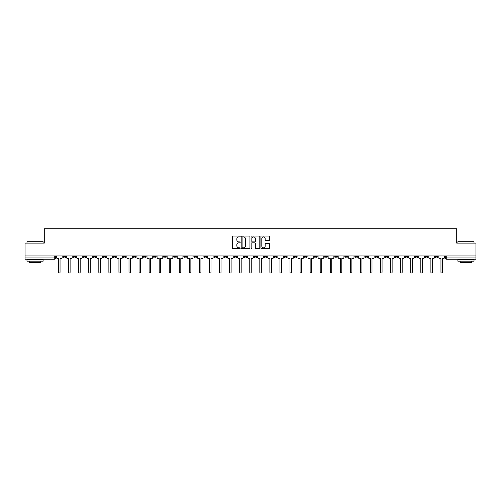<?xml version="1.0" encoding="UTF-8"?>
<svg xmlns="http://www.w3.org/2000/svg" width="501" height="501" viewBox="0 0 501 501"><rect width="100%" height="100%" fill="white"/><g stroke="black" fill="none" stroke-linecap="round" stroke-linejoin="round"><path stroke-width="0.75" d="M240.179 236.466A0.445 0.445 0 0 0 239.735 236.027L233.009 236.027A0.633 0.633 0 0 0 232.376 236.66L232.376 248.058A0.633 0.633 0 0 0 233.009 248.69L239.735 248.69A0.445 0.445 0 0 0 240.179 248.245A0.445 0.445 0 0 0 239.735 247.801L238.864 247.801A2.029 2.029 0 0 1 236.841 245.778L236.841 244.826A2.029 2.029 0 0 1 238.864 242.797L239.735 242.797A0.445 0.445 0 0 0 240.179 242.359A0.445 0.445 0 0 0 239.735 241.914L238.864 241.914A2.029 2.029 0 0 1 236.841 239.885L236.841 238.939A2.029 2.029 0 0 1 238.864 236.91L239.735 236.91A0.445 0.445 0 0 0 240.179 236.466M395.126 255.967L395.126 256.675L397.706 256.675A1.29 1.29 0 0 1 396.416 257.965A1.29 1.29 0 0 1 395.126 256.675L395.126 255.967M334.743 255.967L334.743 256.675L337.323 256.675A1.29 1.29 0 0 1 336.033 257.965A1.29 1.29 0 0 1 334.743 256.675L334.743 255.967M324.679 255.967L324.679 256.675L327.266 256.675A1.29 1.29 0 0 1 325.976 257.965A1.29 1.29 0 0 1 324.679 256.675L324.679 255.967M264.303 255.967L264.303 256.675L266.883 256.675A1.29 1.29 0 0 1 265.593 257.965A1.29 1.29 0 0 1 264.303 256.675L264.303 255.967M254.239 255.967L254.239 256.675L256.819 256.675A1.29 1.29 0 0 1 255.529 257.965A1.29 1.29 0 0 1 254.239 256.675L254.239 255.967M244.181 255.967L244.181 256.675L246.761 256.675A1.29 1.29 0 0 1 245.471 257.965A1.29 1.29 0 0 1 244.181 256.675L244.181 255.967M224.053 255.967L224.053 256.675L226.634 256.675A1.29 1.29 0 0 1 225.344 257.965A1.29 1.29 0 0 1 224.053 256.675L224.053 255.967M203.926 256.675L203.926 255.967L203.926 256.675A1.29 1.29 0 0 0 205.216 257.965A1.29 1.29 0 0 1 203.926 256.675L206.506 256.675A1.29 1.29 0 0 1 205.216 257.965A1.29 1.29 0 0 0 206.506 256.675L206.506 255.967L206.506 256.675M193.862 256.675L193.862 255.967L193.862 256.675A1.29 1.29 0 0 0 195.152 257.965A1.29 1.29 0 0 1 193.862 256.675L196.442 256.675A1.29 1.29 0 0 1 195.152 257.965M183.798 256.675L183.798 255.967L183.798 256.675A1.29 1.29 0 0 0 185.088 257.965A1.29 1.29 0 0 1 183.798 256.675L186.378 256.675A1.29 1.29 0 0 1 185.088 257.965A1.29 1.29 0 0 0 186.378 256.675L186.378 255.967L186.378 256.675M173.734 255.967L173.734 256.675L176.321 256.675A1.29 1.29 0 0 1 175.024 257.965A1.29 1.29 0 0 1 173.734 256.675L173.734 255.967M163.677 255.967L163.677 256.675L166.257 256.675A1.29 1.29 0 0 1 164.967 257.965A1.29 1.29 0 0 1 163.677 256.675L163.677 255.967M153.613 255.967L153.613 256.675L156.193 256.675A1.29 1.29 0 0 1 154.903 257.965A1.29 1.29 0 0 1 153.613 256.675L153.613 255.967M143.549 256.675L143.549 255.967L143.549 256.675A1.29 1.29 0 0 0 144.839 257.965A1.29 1.29 0 0 1 143.549 256.675L146.129 256.675A1.29 1.29 0 0 1 144.839 257.965M123.421 256.675L123.421 255.967L123.421 256.675A1.29 1.29 0 0 0 124.711 257.965A1.29 1.29 0 0 1 123.421 256.675L126.001 256.675A1.29 1.29 0 0 1 124.711 257.965A1.29 1.29 0 0 0 126.001 256.675L126.001 255.967L126.001 256.675M113.358 256.675L113.358 255.967L113.358 256.675A1.29 1.29 0 0 0 114.648 257.965A1.29 1.29 0 0 1 113.358 256.675L115.938 256.675A1.29 1.29 0 0 1 114.648 257.965A1.29 1.29 0 0 0 115.938 256.675L115.938 255.967L115.938 256.675M103.294 256.675L103.294 255.967L103.294 256.675A1.29 1.29 0 0 0 104.584 257.965A1.29 1.29 0 0 1 103.294 256.675L105.874 256.675A1.29 1.29 0 0 1 104.584 257.965A1.29 1.29 0 0 0 105.874 256.675L105.874 255.967L105.874 256.675M93.236 256.675L93.236 255.967L93.236 256.675A1.29 1.29 0 0 0 94.526 257.965A1.29 1.29 0 0 1 93.236 256.675L95.816 256.675A1.29 1.29 0 0 1 94.526 257.965M83.172 256.675L83.172 255.967L83.172 256.675A1.29 1.29 0 0 0 84.462 257.965A1.29 1.29 0 0 1 83.172 256.675L85.752 256.675A1.29 1.29 0 0 1 84.462 257.965A1.29 1.29 0 0 0 85.752 256.675L85.752 255.967L85.752 256.675M73.108 256.675L73.108 255.967L73.108 256.675A1.29 1.29 0 0 0 74.398 257.965A1.29 1.29 0 0 1 73.108 256.675L75.689 256.675A1.29 1.29 0 0 1 74.398 257.965A1.29 1.29 0 0 0 75.689 256.675L75.689 255.967L75.689 256.675M269.006 240.486A0.633 0.633 0 0 0 269.638 239.854L269.638 236.66A0.633 0.633 0 0 0 269.006 236.027L261.535 236.027A0.633 0.633 0 0 0 260.902 236.66L260.902 248.058A0.633 0.633 0 0 0 261.535 248.69L269.006 248.69A0.633 0.633 0 0 0 269.638 248.058L269.638 244.194A0.633 0.633 0 0 0 269.006 243.561L265.806 243.561A0.633 0.633 0 0 0 265.173 244.194L265.173 246.11A1.691 1.691 0 0 1 263.482 247.801A1.691 1.691 0 0 1 261.785 246.11L261.785 238.608A1.691 1.691 0 0 1 263.482 236.91A1.691 1.691 0 0 1 265.173 238.608L265.173 239.854A0.633 0.633 0 0 0 265.806 240.486L269.006 240.486M25.05 255.967L25.05 243.129L44.276 243.129L44.276 228.744L456.724 228.744L456.724 243.129L475.95 243.129L475.95 255.967L25.05 255.967L25.05 257.965L55.561 257.965L55.561 255.967M249.949 236.66A0.633 0.633 0 0 0 249.31 236.027L241.839 236.027A0.633 0.633 0 0 0 241.206 236.66L241.206 248.058A0.633 0.633 0 0 0 241.839 248.69L249.31 248.69A0.633 0.633 0 0 0 249.949 248.058L249.949 236.66M251.69 236.027L259.161 236.027A0.633 0.633 0 0 1 259.794 236.66L259.794 248.058A0.633 0.633 0 0 1 259.161 248.69L255.961 248.69A0.633 0.633 0 0 1 255.328 248.058L255.328 243.43A0.633 0.633 0 0 0 254.696 242.797L252.573 242.797A0.633 0.633 0 0 0 251.94 243.43L251.94 248.245A0.445 0.445 0 0 1 251.496 248.69A0.445 0.445 0 0 1 251.051 248.245L251.051 236.66A0.633 0.633 0 0 1 251.69 236.027M445.439 255.967L445.439 257.965L475.95 257.965L475.95 259.255L446.729 259.255A1.29 1.29 0 0 1 445.439 257.965M475.95 255.967L475.95 257.965M55.561 257.965A1.29 1.29 0 0 1 54.271 259.255L25.05 259.255L25.05 257.965M437.955 255.967L437.955 256.675A1.29 1.29 0 0 1 436.665 257.965A1.29 1.29 0 0 1 435.375 256.675A1.29 1.29 0 0 0 436.665 257.965M435.375 255.967L435.375 256.675L437.955 256.675M427.892 255.967L427.892 256.675A1.29 1.29 0 0 1 426.601 257.965A1.29 1.29 0 0 1 425.311 256.675L427.892 256.675A1.29 1.29 0 0 1 426.601 257.965M425.311 255.967L425.311 256.675M417.828 255.967L417.828 256.675A1.29 1.29 0 0 1 416.538 257.965A1.29 1.29 0 0 1 415.248 256.675A1.29 1.29 0 0 0 416.538 257.965M415.248 255.967L415.248 256.675L417.828 256.675M407.764 255.967L407.764 256.675A1.29 1.29 0 0 1 406.474 257.965A1.29 1.29 0 0 1 405.184 256.675L407.764 256.675M405.184 255.967L405.184 256.675M397.706 255.967L397.706 256.675A1.29 1.29 0 0 1 396.416 257.965M387.642 255.967L387.642 256.675A1.29 1.29 0 0 1 386.352 257.965A1.29 1.29 0 0 1 385.062 256.675L387.642 256.675M385.062 255.967L385.062 256.675M377.579 255.967L377.579 256.675A1.29 1.29 0 0 1 376.289 257.965A1.29 1.29 0 0 1 374.998 256.675L377.579 256.675M374.998 255.967L374.998 256.675M367.515 255.967L367.515 256.675A1.29 1.29 0 0 1 366.225 257.965A1.29 1.29 0 0 1 364.935 256.675A1.29 1.29 0 0 0 366.225 257.965M364.935 255.967L364.935 256.675L367.515 256.675M357.451 255.967L357.451 256.675A1.29 1.29 0 0 1 356.161 257.965A1.29 1.29 0 0 1 354.871 256.675L357.451 256.675M354.871 255.967L354.871 256.675M347.387 255.967L347.387 256.675A1.29 1.29 0 0 1 346.097 257.965A1.29 1.29 0 0 1 344.807 256.675L347.387 256.675M344.807 255.967L344.807 256.675M337.323 255.967L337.323 256.675M327.266 255.967L327.266 256.675L327.266 255.967M317.202 255.967L317.202 256.675A1.29 1.29 0 0 1 315.912 257.965A1.29 1.29 0 0 1 314.622 256.675L317.202 256.675M314.622 255.967L314.622 256.675M307.138 255.967L307.138 256.675A1.29 1.29 0 0 1 305.848 257.965A1.29 1.29 0 0 1 304.558 256.675L307.138 256.675M304.558 255.967L304.558 256.675M297.074 255.967L297.074 256.675A1.29 1.29 0 0 1 295.784 257.965A1.29 1.29 0 0 1 294.494 256.675L297.074 256.675M294.494 255.967L294.494 256.675M287.01 255.967L287.01 256.675A1.29 1.29 0 0 1 285.72 257.965A1.29 1.29 0 0 1 284.43 256.675L287.01 256.675M284.43 255.967L284.43 256.675M276.947 255.967L276.947 256.675A1.29 1.29 0 0 1 275.656 257.965A1.29 1.29 0 0 1 274.366 256.675L276.947 256.675M274.366 255.967L274.366 256.675M266.883 255.967L266.883 256.675A1.29 1.29 0 0 1 265.593 257.965M256.819 255.967L256.819 256.675M246.761 256.675L246.761 255.967L246.761 256.675A1.29 1.29 0 0 1 245.471 257.965M236.697 255.967L236.697 256.675A1.29 1.29 0 0 1 235.407 257.965A1.29 1.29 0 0 1 234.117 256.675A1.29 1.29 0 0 0 235.407 257.965A1.29 1.29 0 0 0 236.697 256.675L234.117 256.675L234.117 255.967M226.634 256.675L226.634 255.967L226.634 256.675A1.29 1.29 0 0 1 225.344 257.965M216.57 255.967L216.57 256.675A1.29 1.29 0 0 1 215.28 257.965A1.29 1.29 0 0 1 213.99 256.675A1.29 1.29 0 0 0 215.28 257.965M213.99 255.967L213.99 256.675L216.57 256.675M196.442 255.967L196.442 256.675L196.442 255.967M176.321 256.675L176.321 255.967L176.321 256.675A1.29 1.29 0 0 1 175.024 257.965M166.257 256.675L166.257 255.967L166.257 256.675A1.29 1.29 0 0 1 164.967 257.965M156.193 256.675L156.193 255.967L156.193 256.675A1.29 1.29 0 0 1 154.903 257.965M146.129 255.967L146.129 256.675L146.129 255.967M136.065 256.675L136.065 255.967L136.065 256.675A1.29 1.29 0 0 1 134.775 257.965A1.29 1.29 0 0 1 133.485 256.675L136.065 256.675A1.29 1.29 0 0 1 134.775 257.965M133.485 255.967L133.485 256.675M95.816 255.967L95.816 256.675L95.816 255.967M65.625 255.967L65.625 256.675A1.29 1.29 0 0 1 64.335 257.965A1.29 1.29 0 0 1 63.045 256.675A1.29 1.29 0 0 0 64.335 257.965A1.29 1.29 0 0 0 65.625 256.675L65.625 255.967M63.045 255.967L63.045 256.675L65.625 256.675M242.54 236.91A0.445 0.445 0 0 0 242.096 237.355L242.096 247.356A0.445 0.445 0 0 0 242.54 247.801L243.455 247.801A2.029 2.029 0 0 0 245.484 245.778L245.484 238.939A2.029 2.029 0 0 0 243.455 236.91L242.54 236.91M255.328 238.639A1.691 1.691 0 0 0 253.631 236.942A1.691 1.691 0 0 0 251.94 238.639L251.94 241.282A0.633 0.633 0 0 0 252.573 241.914L254.696 241.914A0.633 0.633 0 0 0 255.328 241.282L255.328 238.639M56.431 257.32L56.431 255.967L56.431 257.32A1.29 1.29 48.4 0 0 57.721 258.61L58.561 258.61L58.561 272.256A0.739 0.739 48.4 0 0 59.306 272.995A0.739 0.739 48.4 0 0 60.045 272.256L60.045 258.61L60.884 258.61A1.29 1.29 48.4 0 0 62.174 257.32L62.174 255.967M57.721 258.61L58.561 258.61L58.561 272.256M60.045 272.256L60.045 258.61L60.884 258.61M66.495 257.32L66.495 255.967L66.495 257.32A1.29 1.29 48.4 0 0 67.785 258.61L68.624 258.61L68.624 272.256A0.739 0.739 48.4 0 0 69.363 272.995A0.739 0.739 48.4 0 0 70.109 272.256L70.109 258.61L70.948 258.61A1.29 1.29 48.4 0 0 72.238 257.32L72.238 255.967M76.559 257.32L76.559 255.967L76.559 257.32A1.29 1.29 48.4 0 0 77.849 258.61L78.688 258.61L78.688 272.256A0.739 0.739 48.4 0 0 79.427 272.995A0.739 0.739 48.4 0 0 80.173 272.256L80.173 258.61L81.012 258.61A1.29 1.29 48.4 0 0 82.302 257.32L82.302 255.967M67.785 258.61L68.624 258.61L68.624 272.256M70.109 272.256L70.109 258.61L70.948 258.61M77.849 258.61L78.688 258.61L78.688 272.256M80.173 272.256L80.173 258.61L81.012 258.61M26.985 241.714L43.111 241.714L26.985 241.714L26.985 243.129M43.111 261.19L26.985 261.19L26.985 259.581L43.111 259.581L43.111 261.19M40.857 261.19L40.857 262.674L29.246 262.674L29.246 261.19M457.889 241.714L474.015 241.714L457.889 241.714L457.889 243.129M474.015 261.19L457.889 261.19L457.889 259.581L474.015 259.581L474.015 261.19M471.754 261.19L471.754 262.674L460.143 262.674L460.143 261.19M86.623 257.32L86.623 255.967L86.623 257.32A1.29 1.29 48.4 0 0 87.913 258.61L88.752 258.61L88.752 272.256A0.739 0.739 48.4 0 0 89.491 272.995A0.739 0.739 48.4 0 0 90.236 272.256L90.236 258.61L91.069 258.61A1.29 1.29 48.4 0 0 92.359 257.32L92.359 255.967M96.687 257.32L96.687 255.967L96.687 257.32A1.29 1.29 48.4 0 0 97.977 258.61L98.816 258.61L98.816 272.256A0.739 0.739 48.4 0 0 99.555 272.995A0.739 0.739 48.4 0 0 100.294 272.256L100.294 258.61L101.133 258.61A1.29 1.29 48.4 0 0 102.423 257.32L102.423 255.967M106.744 257.32L106.744 255.967L106.744 257.32A1.29 1.29 48.4 0 0 108.041 258.61L108.874 258.61L108.874 272.256A0.739 0.739 48.4 0 0 109.619 272.995A0.739 0.739 48.4 0 0 110.358 272.256L110.358 258.61L111.197 258.61A1.29 1.29 48.4 0 0 112.487 257.32L112.487 255.967M87.913 258.61L88.752 258.61L88.752 272.256M90.236 272.256L90.236 258.61L91.069 258.61M97.977 258.61L98.816 258.61L98.816 272.256M100.294 272.256L100.294 258.61L101.133 258.61M108.041 258.61L108.874 258.61L108.874 272.256M110.358 272.256L110.358 258.61L111.197 258.61M116.808 257.32L116.808 255.967L116.808 257.32A1.29 1.29 48.4 0 0 118.098 258.61L118.937 258.61L118.937 272.256A0.739 0.739 48.4 0 0 119.683 272.995A0.739 0.739 48.4 0 0 120.422 272.256L120.422 258.61L121.261 258.61A1.29 1.29 48.4 0 0 122.551 257.32L122.551 255.967M118.098 258.61L118.937 258.61L118.937 272.256M120.422 272.256L120.422 258.61L121.261 258.61M126.872 257.32L126.872 255.967L126.872 257.32A1.29 1.29 48.4 0 0 128.162 258.61L129.001 258.61L129.001 272.256A0.739 0.739 48.4 0 0 129.746 272.995A0.739 0.739 48.4 0 0 130.485 272.256L130.485 258.61L131.325 258.61A1.29 1.29 48.4 0 0 132.615 257.32L132.615 255.967M128.162 258.61L129.001 258.61L129.001 272.256M130.485 272.256L130.485 258.61L131.325 258.61M136.936 257.32L136.936 255.967L136.936 257.32A1.29 1.29 48.4 0 0 138.226 258.61L139.065 258.61L139.065 272.256A0.739 0.739 48.4 0 0 139.804 272.995A0.739 0.739 48.4 0 0 140.549 272.256L140.549 258.61L141.388 258.61A1.29 1.29 48.4 0 0 142.679 257.32L142.679 255.967M138.226 258.61L139.065 258.61L139.065 272.256M140.549 272.256L140.549 258.61L141.388 258.61M147 257.32L147 255.967L147 257.32A1.29 1.29 48.4 0 0 148.29 258.61L149.129 258.61L149.129 272.256A0.739 0.739 48.4 0 0 149.868 272.995A0.739 0.739 48.4 0 0 150.613 272.256L150.613 258.61L151.452 258.61A1.29 1.29 48.4 0 0 152.742 257.32L152.742 255.967M148.29 258.61L149.129 258.61L149.129 272.256M150.613 272.256L150.613 258.61L151.452 258.61M157.064 257.32L157.064 255.967L157.064 257.32A1.29 1.29 48.4 0 0 158.354 258.61L159.193 258.61L159.193 272.256A0.739 0.739 48.4 0 0 159.932 272.995A0.739 0.739 48.4 0 0 160.677 272.256L160.677 258.61L161.516 258.61A1.29 1.29 48.4 0 0 162.806 257.32L162.806 255.967M158.354 258.61L159.193 258.61L159.193 272.256M160.677 272.256L160.677 258.61L161.516 258.61M167.127 257.32L167.127 255.967L167.127 257.32A1.29 1.29 48.4 0 0 168.417 258.61L169.257 258.61L169.257 272.256A0.739 0.739 48.4 0 0 169.996 272.995A0.739 0.739 48.4 0 0 170.741 272.256L170.741 258.61L171.574 258.61A1.29 1.29 48.4 0 0 172.864 257.32L172.864 255.967M168.417 258.61L169.257 258.61L169.257 272.256M170.741 272.256L170.741 258.61L171.574 258.61M177.191 257.32L177.191 255.967L177.191 257.32A1.29 1.29 48.4 0 0 178.481 258.61L179.314 258.61L179.314 272.256A0.739 0.739 48.4 0 0 180.059 272.995A0.739 0.739 48.4 0 0 180.798 272.256L180.798 258.61L181.638 258.61A1.29 1.29 48.4 0 0 182.928 257.32L182.928 255.967M178.481 258.61L179.314 258.61L179.314 272.256M180.798 272.256L180.798 258.61L181.638 258.61M187.249 257.32L187.249 255.967L187.249 257.32A1.29 1.29 48.4 0 0 188.539 258.61L189.378 258.61L189.378 272.256A0.739 0.739 48.4 0 0 190.123 272.995A0.739 0.739 48.4 0 0 190.862 272.256L190.862 258.61L191.701 258.61A1.29 1.29 48.4 0 0 192.991 257.32L192.991 255.967M188.539 258.61L189.378 258.61L189.378 272.256M190.862 272.256L190.862 258.61L191.701 258.61M197.313 257.32L197.313 255.967L197.313 257.32A1.29 1.29 48.4 0 0 198.603 258.61L199.442 258.61L199.442 272.256A0.739 0.739 48.4 0 0 200.187 272.995A0.739 0.739 48.4 0 0 200.926 272.256L200.926 258.61L201.765 258.61A1.29 1.29 48.4 0 0 203.055 257.32L203.055 255.967M198.603 258.61L199.442 258.61L199.442 272.256M200.926 272.256L200.926 258.61L201.765 258.61M207.376 257.32L207.376 255.967L207.376 257.32A1.29 1.29 48.4 0 0 208.666 258.61L209.506 258.61L209.506 272.256A0.739 0.739 48.4 0 0 210.251 272.995A0.739 0.739 48.4 0 0 210.99 272.256L210.99 258.61L211.829 258.61A1.29 1.29 48.4 0 0 213.119 257.32L213.119 255.967M208.666 258.61L209.506 258.61L209.506 272.256M210.99 272.256L210.99 258.61L211.829 258.61M217.44 257.32L217.44 255.967L217.44 257.32A1.29 1.29 48.4 0 0 218.73 258.61L219.57 258.61L219.57 272.256A0.739 0.739 48.4 0 0 220.308 272.995A0.739 0.739 48.4 0 0 221.054 272.256L221.054 258.61L221.893 258.61A1.29 1.29 48.4 0 0 223.183 257.32L223.183 255.967M218.73 258.61L219.57 258.61L219.57 272.256M221.054 272.256L221.054 258.61L221.893 258.61M227.504 257.32L227.504 255.967L227.504 257.32A1.29 1.29 48.4 0 0 228.794 258.61L229.633 258.61L229.633 272.256A0.739 0.739 48.4 0 0 230.372 272.995A0.739 0.739 48.4 0 0 231.118 272.256L231.118 258.61L231.957 258.61A1.29 1.29 48.4 0 0 233.247 257.32L233.247 255.967M228.794 258.61L229.633 258.61L229.633 272.256M231.118 272.256L231.118 258.61L231.957 258.61M237.568 257.32L237.568 255.967L237.568 257.32A1.29 1.29 48.4 0 0 238.858 258.61L239.697 258.61L239.697 272.256A0.739 0.739 48.4 0 0 240.436 272.995A0.739 0.739 48.4 0 0 241.181 272.256L241.181 258.61L242.014 258.61A1.29 1.29 48.4 0 0 243.311 257.32L243.311 255.967M238.858 258.61L239.697 258.61L239.697 272.256M241.181 272.256L241.181 258.61L242.014 258.61M247.632 257.32L247.632 255.967L247.632 257.32A1.29 1.29 48.4 0 0 248.922 258.61L249.761 258.61L249.761 272.256A0.739 0.739 48.4 0 0 250.5 272.995A0.739 0.739 48.4 0 0 251.239 272.256L251.239 258.61L252.078 258.61A1.29 1.29 48.4 0 0 253.368 257.32L253.368 255.967M248.922 258.61L249.761 258.61L249.761 272.256M251.239 272.256L251.239 258.61L252.078 258.61M257.689 257.32L257.689 255.967L257.689 257.32A1.29 1.29 48.4 0 0 258.986 258.61L259.819 258.61L259.819 272.256A0.739 0.739 48.4 0 0 260.564 272.995A0.739 0.739 48.4 0 0 261.303 272.256L261.303 258.61L262.142 258.61A1.29 1.29 48.4 0 0 263.432 257.32L263.432 255.967M258.986 258.61L259.819 258.61L259.819 272.256M261.303 272.256L261.303 258.61L262.142 258.61M267.753 257.32L267.753 255.967L267.753 257.32A1.29 1.29 48.4 0 0 269.043 258.61L269.882 258.61L269.882 272.256A0.739 0.739 48.4 0 0 270.628 272.995A0.739 0.739 48.4 0 0 271.367 272.256L271.367 258.61L272.206 258.61A1.29 1.29 48.4 0 0 273.496 257.32L273.496 255.967M269.043 258.61L269.882 258.61L269.882 272.256M271.367 272.256L271.367 258.61L272.206 258.61M277.817 257.32L277.817 255.967L277.817 257.32A1.29 1.29 48.4 0 0 279.107 258.61L279.946 258.61L279.946 272.256A0.739 0.739 48.4 0 0 280.692 272.995A0.739 0.739 48.4 0 0 281.43 272.256L281.43 258.61L282.27 258.61A1.29 1.29 48.4 0 0 283.56 257.32L283.56 255.967M279.107 258.61L279.946 258.61L279.946 272.256M281.43 272.256L281.43 258.61L282.27 258.61M287.881 257.32L287.881 255.967L287.881 257.32A1.29 1.29 48.4 0 0 289.171 258.61L290.01 258.61L290.01 272.256A0.739 0.739 48.4 0 0 290.749 272.995A0.739 0.739 48.4 0 0 291.494 272.256L291.494 258.61L292.334 258.61A1.29 1.29 48.4 0 0 293.624 257.32L293.624 255.967M289.171 258.61L290.01 258.61L290.01 272.256M291.494 272.256L291.494 258.61L292.334 258.61M297.945 257.32L297.945 255.967L297.945 257.32A1.29 1.29 48.4 0 0 299.235 258.61L300.074 258.61L300.074 272.256A0.739 0.739 48.4 0 0 300.813 272.995A0.739 0.739 48.4 0 0 301.558 272.256L301.558 258.61L302.397 258.61A1.29 1.29 48.4 0 0 303.687 257.32L303.687 255.967M299.235 258.61L300.074 258.61L300.074 272.256M301.558 272.256L301.558 258.61L302.397 258.61M308.009 257.32L308.009 255.967L308.009 257.32A1.29 1.29 48.4 0 0 309.299 258.61L310.138 258.61L310.138 272.256A0.739 0.739 48.4 0 0 310.877 272.995A0.739 0.739 48.4 0 0 311.622 272.256L311.622 258.61L312.461 258.61A1.29 1.29 48.4 0 0 313.751 257.32L313.751 255.967M309.299 258.61L310.138 258.61L310.138 272.256M311.622 272.256L311.622 258.61L312.461 258.61M318.072 257.32L318.072 255.967L318.072 257.32A1.29 1.29 48.4 0 0 319.362 258.61L320.202 258.61L320.202 272.256A0.739 0.739 48.4 0 0 320.941 272.995A0.739 0.739 48.4 0 0 321.686 272.256L321.686 258.61L322.519 258.61A1.29 1.29 48.4 0 0 323.809 257.32L323.809 255.967M319.362 258.61L320.202 258.61L320.202 272.256M321.686 272.256L321.686 258.61L322.519 258.61M328.136 257.32L328.136 255.967L328.136 257.32A1.29 1.29 48.4 0 0 329.426 258.61L330.259 258.61L330.259 272.256A0.739 0.739 48.4 0 0 331.004 272.995A0.739 0.739 48.4 0 0 331.743 272.256L331.743 258.61L332.583 258.61A1.29 1.29 48.4 0 0 333.873 257.32L333.873 255.967M329.426 258.61L330.259 258.61L330.259 272.256M331.743 272.256L331.743 258.61L332.583 258.61M338.194 257.32L338.194 255.967L338.194 257.32A1.29 1.29 48.4 0 0 339.484 258.61L340.323 258.61L340.323 272.256A0.739 0.739 48.4 0 0 341.068 272.995A0.739 0.739 48.4 0 0 341.807 272.256L341.807 258.61L342.646 258.61A1.29 1.29 48.4 0 0 343.937 257.32L343.937 255.967M339.484 258.61L340.323 258.61L340.323 272.256M341.807 272.256L341.807 258.61L342.646 258.61M348.258 257.32L348.258 255.967L348.258 257.32A1.29 1.29 48.4 0 0 349.548 258.61L350.387 258.61L350.387 272.256A0.739 0.739 48.4 0 0 351.132 272.995A0.739 0.739 48.4 0 0 351.871 272.256L351.871 258.61L352.71 258.61A1.29 1.29 48.4 0 0 354 257.32L354 255.967M349.548 258.61L350.387 258.61L350.387 272.256M351.871 272.256L351.871 258.61L352.71 258.61M358.321 257.32L358.321 255.967L358.321 257.32A1.29 1.29 48.4 0 0 359.612 258.61L360.451 258.61L360.451 272.256A0.739 0.739 48.4 0 0 361.196 272.995A0.739 0.739 48.4 0 0 361.935 272.256L361.935 258.61L362.774 258.61A1.29 1.29 48.4 0 0 364.064 257.32L364.064 255.967M359.612 258.61L360.451 258.61L360.451 272.256M361.935 272.256L361.935 258.61L362.774 258.61M368.385 257.32L368.385 255.967L368.385 257.32A1.29 1.29 48.4 0 0 369.675 258.61L370.515 258.61L370.515 272.256A0.739 0.739 48.4 0 0 371.254 272.995A0.739 0.739 48.4 0 0 371.999 272.256L371.999 258.61L372.838 258.61A1.29 1.29 48.4 0 0 374.128 257.32L374.128 255.967M369.675 258.61L370.515 258.61L370.515 272.256M371.999 272.256L371.999 258.61L372.838 258.61M378.449 257.32L378.449 255.967L378.449 257.32A1.29 1.29 48.4 0 0 379.739 258.61L380.578 258.61L380.578 272.256A0.739 0.739 48.4 0 0 381.317 272.995A0.739 0.739 48.4 0 0 382.063 272.256L382.063 258.61L382.902 258.61A1.29 1.29 48.4 0 0 384.192 257.32L384.192 255.967M379.739 258.61L380.578 258.61L380.578 272.256M382.063 272.256L382.063 258.61L382.902 258.61M388.513 257.32L388.513 255.967L388.513 257.32A1.29 1.29 48.4 0 0 389.803 258.61L390.642 258.61L390.642 272.256A0.739 0.739 48.4 0 0 391.381 272.995A0.739 0.739 48.4 0 0 392.126 272.256L392.126 258.61L392.959 258.61A1.29 1.29 48.4 0 0 394.256 257.32L394.256 255.967M389.803 258.61L390.642 258.61L390.642 272.256M392.126 272.256L392.126 258.61L392.959 258.61M398.577 257.32L398.577 255.967L398.577 257.32A1.29 1.29 48.4 0 0 399.867 258.61L400.706 258.61L400.706 272.256A0.739 0.739 48.4 0 0 401.445 272.995A0.739 0.739 48.4 0 0 402.184 272.256L402.184 258.61L403.023 258.61A1.29 1.29 48.4 0 0 404.313 257.32L404.313 255.967M399.867 258.61L400.706 258.61L400.706 272.256M402.184 272.256L402.184 258.61L403.023 258.61M408.641 257.32L408.641 255.967L408.641 257.32A1.29 1.29 48.4 0 0 409.931 258.61L410.764 258.61L410.764 272.256A0.739 0.739 48.4 0 0 411.509 272.995A0.739 0.739 48.4 0 0 412.248 272.256L412.248 258.61L413.087 258.61A1.29 1.29 48.4 0 0 414.377 257.32L414.377 255.967M409.931 258.61L410.764 258.61L410.764 272.256M412.248 272.256L412.248 258.61L413.087 258.61M418.698 257.32L418.698 255.967L418.698 257.32A1.29 1.29 48.4 0 0 419.988 258.61L420.827 258.61L420.827 272.256A0.739 0.739 48.4 0 0 421.573 272.995A0.739 0.739 48.4 0 0 422.312 272.256L422.312 258.61L423.151 258.61A1.29 1.29 48.4 0 0 424.441 257.32L424.441 255.967M419.988 258.61L420.827 258.61L420.827 272.256M422.312 272.256L422.312 258.61L423.151 258.61M428.762 257.32L428.762 255.967L428.762 257.32A1.29 1.29 48.4 0 0 430.052 258.61L430.891 258.61L430.891 272.256A0.739 0.739 48.4 0 0 431.637 272.995A0.739 0.739 48.4 0 0 432.376 272.256L432.376 258.61L433.215 258.61A1.29 1.29 48.4 0 0 434.505 257.32L434.505 255.967M430.052 258.61L430.891 258.61L430.891 272.256M432.376 272.256L432.376 258.61L433.215 258.61M438.826 257.32L438.826 255.967L438.826 257.32A1.29 1.29 48.4 0 0 440.116 258.61L440.955 258.61L440.955 272.256A0.739 0.739 48.4 0 0 441.694 272.995A0.739 0.739 48.4 0 0 442.439 272.256L442.439 258.61L443.279 258.61A1.29 1.29 48.4 0 0 444.569 257.32L444.569 255.967M440.116 258.61L440.955 258.61L440.955 272.256M442.439 272.256L442.439 258.61L443.279 258.61M54.271 255.967L54.271 259.255M446.729 255.967L446.729 259.255M43.111 243.129L43.111 241.714M39.435 259.581L39.435 259.255M30.661 259.581L30.661 259.255M474.015 243.129L474.015 241.714M470.339 259.581L470.339 259.255M461.565 259.581L461.565 259.255"/></g></svg>
